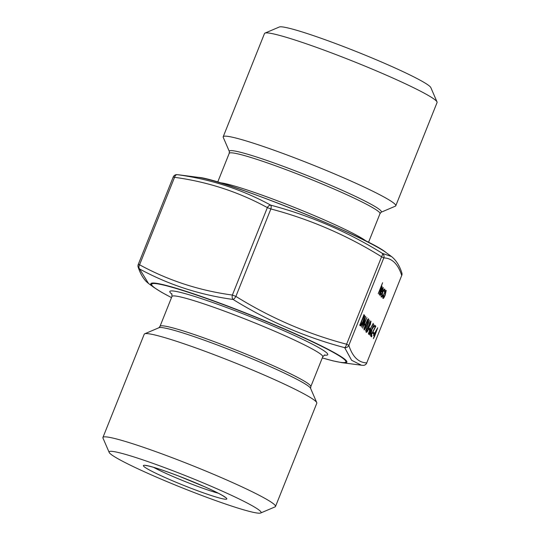 <?xml version="1.0" encoding="UTF-8"?>
<svg xmlns="http://www.w3.org/2000/svg" width="540" height="540" viewBox="0 0 540 540"><rect width="100%" height="100%" fill="white"/><g stroke="black" fill="none" stroke-linecap="round" stroke-linejoin="round"><path stroke-width="0.81" d="M369.644 334.989L373.748 324.236L372.276 328.421L374.767 325.235L372.074 329.225L370.582 335.907L371.695 329.873L369.644 334.989M370.676 336.002L375.158 327.132L374.544 326.538L374.983 325.445L375.827 326.275L371.338 335.138L371.993 335.779L371.561 336.865L370.676 336.002M373.775 334.112L373.16 333.511L373.592 332.417L374.213 333.025L373.775 334.112M384.426 290.007C384.089 289.818 383.515 290.662 382.705 292.559L381.976 296.136L382.948 295.191L382.86 295.832L381.598 297.081C381.267 296.568 381.577 295.043 382.529 292.505C383.603 289.98 384.365 288.832 384.818 289.069L384.311 291.789L384.426 290.007L383.731 289.73M380.045 294.489L380.464 294.651L381.55 293.443L380.099 295.623C379.816 295.056 380.153 293.531 381.105 291.047L383.312 287.597L382.226 292.403L381.179 291.371L380.511 294.685L379.883 294.442M369.414 329.839L368.793 329.238L369.232 328.151L369.846 328.752L369.414 329.839M370.946 321.185L370.406 324.419L369.293 326.416L368.476 329.542L366.579 332.37C366.282 331.985 366.538 330.716 367.349 328.563L368.827 325.964L369.495 323.487C370.231 321.8 370.751 321.044 371.054 321.226L371 321.192M364.966 325.492L364.351 324.884L364.79 323.798L365.405 324.398L364.966 325.492M364.912 318.762L361.577 327.091L365.681 316.339L363.427 325.762L366.917 317.547L362.671 328.158L364.736 318.695M363.177 321.455C361.78 324.844 360.815 326.302 360.288 325.829L359.788 325.343L364.034 314.726L364.716 315.927L363.002 321.388M171.497 297.621L161.764 292.39L154.055 287.53A105.57 8.08 21.8 0 1 234.043 308.468A105.57 8.08 21.8 0 1 341.874 362.657L361.361 365.202L351.601 360.268L344.669 347.659A3.821 1.303 -74.7 0 0 346.606 344.223L381.584 256.77C346.916 235.238 310.014 219.294 270.864 208.953L235.886 296.406L232.376 295.056A3.821 2.41 -81.7 0 0 233.091 299.464A3.821 1.229 -58.6 0 0 235.886 296.406C270.553 317.939 307.463 333.875 346.606 344.223L348.827 345.35C352.553 356.792 358.526 362.644 366.741 362.894L401.72 275.441C397.987 263.999 392.013 258.154 383.805 257.897L348.827 345.35A3.821 3.672 -19.1 0 1 344.669 347.659C305.329 337.216 268.137 321.151 233.091 299.464C199.611 294.853 168.44 284.681 139.57 268.954L148.514 283.48L146.225 281.516C142.769 277.83 140.09 273.044 138.179 267.158L138.179 267.158A3.821 3.672 -19.1 0 0 139.57 268.954A3.821 2.491 -61.9 0 1 139.57 264.782C168.271 280.469 199.206 290.56 232.376 295.056L267.354 207.603C238.66 191.916 207.725 181.825 174.548 177.322A3.821 2.41 -81.7 0 1 177.282 174.663C210.56 179.179 241.738 189.351 270.803 205.18C310.257 215.642 347.443 231.701 382.381 253.368L391.493 256.527C396.131 260.246 399.573 265.687 401.821 272.842L401.821 272.842A3.821 3.672 160.9 0 1 401.72 275.441L366.741 362.894A3.821 3.753 93.9 0 1 362.968 365.357A3.821 3.821 0 0 0 366.781 362.968M383.987 293.868L385.25 291.276L386.208 290.432L385.202 295.056C384.183 297.479 383.447 298.613 382.995 298.458C382.705 297.891 383.036 296.365 383.987 293.868M366.889 324.911C365.722 327.976 364.79 329.65 364.108 329.947C363.987 328.84 364.547 326.808 365.796 323.845C366.957 320.787 367.882 319.1 368.57 318.789C368.699 319.882 368.138 321.928 366.889 324.911L366.714 324.851M369.218 321.314L365.553 330.98L369.218 321.314M374.227 336.069L373.464 335.32L377.717 327.746L374.551 336.393L373.39 338.661L374.227 336.069M381.584 287.233L378.25 293.618L382.604 282.731L380.909 287.469L381.996 286.301C382.178 286.963 381.8 288.414 380.862 290.662L379.134 294.482L381.281 289.055L381.584 287.233L380.916 286.963M369.387 330.622L373.214 323.339L370.96 327.901L370.386 331.567C369.549 333.551 368.948 334.469 368.584 334.328L369.387 330.622M177.032 174.643L177.282 174.663A3.821 3.753 93.9 0 0 177.032 174.643A3.821 3.821 0 0 0 173.219 177.032L174.548 177.322L139.57 264.782L138.24 264.485A3.821 3.821 0 0 0 138.179 267.158A3.821 3.672 -19.1 0 1 138.281 264.56M229.392 151.592L223.25 137.383A92.934 7.114 21.8 0 1 223.196 136.775A92.934 7.114 21.8 0 1 296.474 158.544A92.934 7.114 21.8 0 1 395.773 205.794A92.934 7.114 21.8 0 1 395.314 206.199L381.065 212.261M293.915 170.343A81.83 6.264 21.8 0 1 381.139 212.207L379.991 213.665A81.203 6.217 -158.2 0 0 293.227 172.375A81.203 6.217 -158.2 0 0 229.203 153.353L229.372 151.504A81.83 6.264 21.8 0 1 293.915 170.343M223.196 136.775L264.499 33.514A92.934 7.114 21.8 0 1 264.958 33.109A92.934 7.114 21.8 0 1 337.777 55.283A92.934 7.114 21.8 0 1 437.022 101.925A92.934 7.114 21.8 0 1 437.069 102.533L395.773 205.794M264.958 33.109L279.322 27A81.83 6.264 21.8 0 1 343.44 46.528A81.83 6.264 21.8 0 1 430.832 87.602L437.022 101.925M173.65 471.035A81.83 6.264 21.8 0 1 260.678 513A81.83 6.264 21.8 0 1 182.776 488.072A81.83 6.264 21.8 0 1 109.168 452.399A81.83 6.264 21.8 0 1 173.65 471.035M109.168 452.399L102.978 438.075A92.934 7.114 21.8 0 1 102.931 437.468A92.934 7.114 21.8 0 1 176.202 459.236A92.934 7.114 21.8 0 1 275.501 506.486A92.934 7.114 21.8 0 1 275.042 506.891L260.678 513M102.931 437.468L144.227 334.206A92.934 7.114 21.8 0 1 144.686 333.801A92.934 7.114 21.8 0 1 217.505 355.975A92.934 7.114 21.8 0 1 316.75 402.617A92.934 7.114 21.8 0 1 316.805 403.225L275.501 506.486M144.686 333.801L159.05 327.692A81.83 6.264 21.8 0 1 223.169 347.22A81.83 6.264 21.8 0 1 310.561 388.294L316.75 402.617M381.584 256.77A3.821 1.229 -58.6 0 0 382.381 253.368A3.821 3.753 -86.1 0 1 383.805 257.897L381.584 256.77M270.864 208.953A3.821 1.303 -74.7 0 0 270.803 205.18A3.821 2.491 -61.9 0 0 267.354 207.603L270.864 208.953M385.58 290.189L385.513 291.904M383.265 297.473L382.874 298.013M382.941 297.338L383.38 297.506C383.724 297.628 384.284 296.764 385.054 294.928L385.83 291.384L385.148 291.114M383.954 293.949L383.434 297.54L382.799 297.297M385.83 291.384C385.472 291.29 384.905 292.167 384.129 294.017M363.724 314.8L364.716 315.927M364.082 315.684L364.041 316.291M360.2 324.526L360.835 324.769L360.099 325.647M359.924 324.331L360.49 324.513M363.744 315.954L360.551 324.574L361.118 324.749L363.029 321.314L364.23 316.845L363.569 315.893M360.153 324.419L361.118 324.749M364.682 324.068L365.405 324.398M364.77 324.162L364.446 324.979M368.01 319.167L367.909 319.788M364.372 328.799L364.034 329.332M364.136 328.705L364.547 328.86L365.62 327.375L366.748 324.769L368.138 319.882L367.477 319.626M368.138 319.882C367.571 320.22 366.842 321.584 365.945 323.98L364.581 328.88L363.947 328.637M367.673 319.7L368.077 319.862M369.421 320.227L369.792 320.369M369.063 325.647L368.658 326.174L369.293 326.416M368.658 326.174L368.597 326.7M366.917 331.256L367.47 331.621M366.842 331.378L365.951 332.127M370.501 321.557L370.4 322.211M368.874 325.566L369.252 325.708L370.278 324.243L370.609 322.306L369.934 322.029M369.461 323.575L369.293 325.735L368.658 325.492M370.609 322.306L369.63 323.642M366.552 331.101L367.018 331.283L368.32 329.42L368.82 326.801L368.145 326.531M367.308 328.671L367.072 331.317L366.444 331.074M368.82 326.801L367.477 328.732M369.124 328.421L369.846 328.752M369.218 328.509L368.888 329.332M374.2 334.807L374.807 335.124M374.173 334.881L374.99 335.3M374.355 335.063L374.031 335.88M373.876 334.591L374.659 334.982L376.502 330.372L374.18 334.51L374.659 334.982M381.436 286.659L381.355 287.132M381.152 287.064L381.503 287.199M380.376 294.631L379.971 295.184M382.799 287.82L382.738 288.461M381.989 291.128L381.699 291.884M381.308 290.554L382.462 291.31L382.941 288.556L382.259 288.279M381.389 290.365L382.462 291.31M382.104 288.893L381.571 290.439M382.941 288.556L382.347 288.988M384.311 289.224L384.277 289.94M382.226 295.589L380.963 296.838M373.484 332.694L374.213 333.025M373.579 332.782L373.255 333.599M374.875 325.715L375.827 326.275M375.192 326.032L374.807 326.795M371.061 335.239L371.993 335.779M371.365 335.536L371.034 336.353M370.622 328.03L370.514 328.934M368.604 333.086L369.023 333.248L370.386 331.567M368.867 333.2L368.496 333.761M370.217 331.486L370.697 329.015L370.022 328.752M370.204 328.826L370.615 328.988M369.346 330.737L369.063 333.275L368.435 333.031M370.697 329.015L369.515 330.804M391.453 256.493L385.945 252.47A105.57 8.08 -158.2 0 0 294.179 209.554A105.57 8.08 -158.2 0 0 198.126 177.343L178.639 174.798M172.037 294.239A85.023 6.507 21.8 0 1 236.871 311.404A85.023 6.507 21.8 0 1 324.223 355.111M322.299 357.905A104.578 8.005 -158.2 0 0 333.808 352.674A104.578 8.005 -158.2 0 0 234.137 308.725A104.578 8.005 -158.2 0 0 171.511 297.594M219.935 182.736A81.203 6.217 21.8 0 1 281.273 202.264A81.203 6.217 21.8 0 1 366.437 241.333M153.569 467.336A41.081 3.146 -158.2 0 0 218.234 493.196M178.821 476.098A44.901 3.436 21.8 0 1 223.958 499.034A44.901 3.436 21.8 0 1 152.543 471.629A44.901 3.436 21.8 0 1 178.821 476.098M158.861 327.794L160.009 326.336A81.203 6.217 21.8 0 1 224.039 345.357A81.203 6.217 21.8 0 1 310.797 386.647L322.758 356.758A81.203 6.217 -158.2 0 0 235.994 315.468A81.203 6.217 -158.2 0 0 171.97 296.447L171.788 293.733M363.967 314.894L364.358 315.043M154.055 287.53L148.547 283.507M368.503 242.379L379.991 213.665M217.715 182.068L229.203 153.353M160.009 326.336L171.97 296.447M145.8 465.561L147.089 465.716C152.82 466.796 163.411 470.273 178.862 476.125L204.613 486.749C214.353 491.11 220.826 494.357 224.046 496.496L225.085 497.273M310.628 388.496L310.797 386.647M324.756 354.915L322.758 356.758M361.368 365.202L362.968 365.357M401.76 275.515A3.821 3.821 0 0 0 401.821 272.842M173.219 177.032L138.24 264.485M385.945 252.47C368.928 237.478 220.556 178.166 198.126 177.343M341.874 362.657L332.856 360.835L322.286 357.932"/></g></svg>
